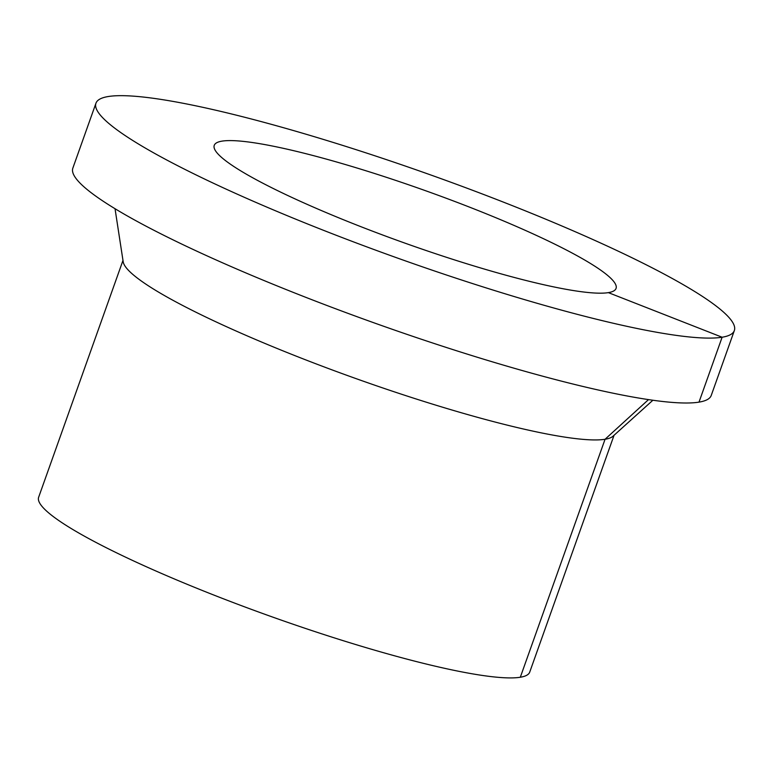 <?xml version="1.0" encoding="UTF-8"?>
<svg xmlns="http://www.w3.org/2000/svg" width="773" height="773" viewBox="0 0 773 773"><rect width="100%" height="100%" fill="white"/><g stroke="black" fill="none" stroke-linecap="round" stroke-linejoin="round"><path stroke-width="1.16" d="M734.35 330.544L711.237 395.447A338.835 44.718 -160.4 0 1 699.005 402.134A338.835 44.718 -160.4 0 1 339.782 310.321A338.835 44.718 -160.4 0 1 72.846 168.127L95.949 103.224A338.835 44.718 -160.4 0 1 430.155 174.756A338.835 44.718 -160.4 0 1 734.35 330.544A338.835 44.718 -160.4 0 1 722.117 337.231A338.835 44.718 -160.4 0 1 362.895 245.418A338.835 44.718 -160.4 0 1 95.949 103.224M652.885 400.24L613.028 436.204A260.636 34.399 -160.4 0 1 605.056 439.267A260.636 34.399 -160.4 0 1 337.376 371.852A260.636 34.399 -160.4 0 1 123.187 261.786L115.032 208.72M614.052 435.276L529.727 672.104A260.636 34.399 -160.4 0 1 520.316 677.245A260.636 34.399 -160.4 0 1 243.988 606.621A260.636 34.399 -160.4 0 1 38.65 497.242L122.984 260.414M608.361 292.629A213.261 28.147 -160.4 0 1 382.258 234.847A213.261 28.147 -160.4 0 1 214.247 145.343A213.261 28.147 -160.4 0 1 424.59 190.371A213.261 28.147 -160.4 0 1 616.052 288.426A213.261 28.147 -160.4 0 1 608.361 292.629L722.117 337.231L699.005 402.134M648.508 399.612L605.056 439.267L520.316 677.245"/></g></svg>
